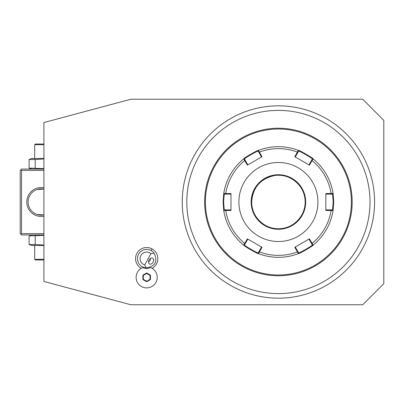<?xml version="1.0" encoding="UTF-8"?>
<svg xmlns="http://www.w3.org/2000/svg" width="404" height="404" viewBox="0 0 404 404"><rect width="100%" height="100%" fill="white"/><g stroke="black" fill="none" stroke-linecap="round" stroke-linejoin="round"><path stroke-width="0.61" d="M130.861 99.243L43.915 122.543L43.915 281.457L130.861 304.757L362.721 304.757L383.8 283.679L383.8 120.321L362.721 99.243L130.861 99.243M43.915 233.618L21.518 233.618L20.857 234.275L20.2 233.618L20.2 170.382L21.518 169.064L43.915 169.064M20.857 169.725L21.518 170.382L43.915 170.382M21.518 233.618L21.518 170.382M43.915 216.251A14.493 14.493 0 0 1 26.785 202A14.493 14.493 0 0 1 43.915 187.749M20.857 234.275L21.518 234.936L43.915 234.936M28.113 202.535L28.149 203.076L28.113 202.535M28.654 205.767L29.027 206.848L28.654 205.767M29.255 207.388L29.795 208.459L29.255 207.388M31.239 210.529L31.679 211.019L31.239 210.529M33.512 212.64L32.648 211.954M33.168 212.383L35.153 213.666M34.249 213.145L34.779 213.458M36.749 214.373L36.33 214.211M37.163 214.514L43.915 214.908L37.153 214.514M28.123 201.273L28.144 200.965M28.32 199.627L28.507 198.768M30.512 194.405L29.795 195.541M30.108 195.011L30.457 194.491M31.239 193.471L31.679 192.976L31.239 193.471M33.234 191.567L32.951 191.789M33.168 191.617L33.709 191.218M34.254 190.855L34.784 190.537M37.067 189.516L36.759 189.627M43.915 214.908A13.175 13.175 0 0 1 28.103 202A13.175 13.175 0 0 1 43.915 189.092L37.163 189.486M36.532 189.713L36.072 189.9M36.017 189.92L35.759 190.037M31.482 234.936L30.345 235.476M43.915 235.365L29.108 235.891L29.108 244.516L30.345 244.93M35.193 235.891L35.193 244.516L29.108 244.516L31.482 245.475L43.915 245.475M43.915 245.041L35.193 244.516M43.915 259.307L34.694 259.307L34.694 245.475M43.915 259.964L35.35 259.964L34.694 259.307M43.915 168.635L29.108 168.109L31.482 169.064M43.915 158.525L31.482 158.525L29.108 159.484L29.108 168.109L30.345 168.524M43.915 158.959L35.193 159.484L29.108 159.484L30.345 159.07M35.193 159.484L35.193 168.109M43.915 144.036L35.35 144.036L34.694 144.693L43.915 144.693M34.694 144.693L34.694 158.525M152.131 268.342A11.125 11.125 0 0 0 152.02 248.894A11.125 11.125 0 0 0 136.946 253.242A11.125 11.125 0 0 0 141.208 268.342M142.738 267.574L142.127 267.842L142.738 267.574A9.757 9.757 0 0 0 150.601 267.574L151.212 267.842L150.601 267.574A10.539 10.539 0 0 1 155.055 283.739A10.539 10.539 0 0 1 138.284 283.739A10.539 10.539 0 0 1 142.738 267.574M144.723 264.938L146.127 267.852A9.221 9.221 0 0 1 138.582 254.212A9.221 9.221 0 0 1 154.141 253.242L150.929 253.621A6.585 6.585 0 0 0 140.895 255.48A6.585 6.585 0 0 0 144.723 264.938L150.929 253.621M146.127 267.852C155.267 266.534 157.939 261.661 154.141 253.242M153.131 262.196A3.293 2.328 118.7 0 0 152.677 258.186A3.293 2.328 118.7 0 0 149.051 259.954A3.293 2.328 118.7 0 0 149.505 263.964A3.293 2.328 118.7 0 0 153.131 262.196M148.51 262.146L150.137 260.55L150.606 258.323M146.667 281.75L150.475 279.553L150.475 275.154L146.667 272.958L142.864 275.154L142.864 279.553L146.667 281.75L146.667 281.265L150.056 279.31L150.056 275.402L146.667 273.447L143.284 275.402L143.284 279.31L146.667 281.265M142.864 279.553L143.284 279.31M142.864 275.154L143.284 275.402M146.667 272.958L146.667 273.447M150.475 275.154L150.056 275.402M150.475 279.553L150.056 279.31M210.408 270.003A96.167 96.167 0 0 1 210.408 133.997A96.167 96.167 0 0 1 346.41 133.997A96.167 96.167 0 0 1 346.41 270.003A96.167 96.167 0 0 1 210.408 270.003M219.109 271.821A91.607 91.607 0 0 0 343.183 266.776A91.607 91.607 0 0 0 348.233 142.698A91.607 91.607 0 0 0 213.635 137.224A91.607 91.607 0 0 0 219.109 271.821M204.636 202A73.775 73.775 0 0 0 278.406 275.775A73.775 73.775 0 0 0 352.182 202A73.775 73.775 0 0 0 278.406 128.225A73.775 73.775 0 0 0 204.636 202M204.697 205.05L204.985 209.166L204.697 205.05M352.121 205.045L351.834 209.166L352.121 205.05M352.121 198.95L351.834 194.834L352.121 198.95M204.697 198.955L204.985 194.834L204.697 198.95M351.394 202A72.983 72.983 0 0 0 278.406 129.017A72.983 72.983 0 0 0 205.424 202A72.983 72.983 0 0 0 278.406 274.983A72.983 72.983 0 0 0 351.394 202M258.444 150.399A55.333 55.333 0 0 1 298.374 150.399A55.333 55.333 0 0 0 258.444 150.399L258.176 151.152L258.969 152.52L259.378 152.131L262.019 156.702L247.374 165.155L243.703 158.908C242.784 158.61 258.696 149.435 258.444 150.399L259.378 152.131A53.379 53.379 0 0 1 297.44 152.131L297.849 152.52L298.637 151.152C298.521 150.268 313.135 158.701 312.327 159.055L311.54 160.423L312.08 160.585L309.444 165.155L294.799 156.702L298.374 150.399C298.107 149.429 314.024 158.6 313.115 158.908L312.08 160.585A53.379 53.379 0 0 1 331.113 193.546L330.977 194.097L332.558 194.097L333.214 202L332.558 209.903L333.083 210.514L325.836 210.454L325.836 193.546L333.083 193.486L333.739 202L333.078 210.514A55.333 55.333 0 0 1 313.115 245.092C314.034 245.39 298.122 254.565 298.374 253.601L298.637 252.848L295.279 247.026L294.799 247.298L309.444 238.845L313.115 245.092L312.327 244.945C313.14 245.294 298.531 253.727 298.637 252.848M297.849 251.48L297.44 251.869L298.374 253.601A55.333 55.333 0 0 1 258.444 253.601C258.706 254.571 242.794 245.4 243.703 245.092L244.486 244.945L247.849 239.118L247.374 238.845L262.019 247.298L258.444 253.601L258.176 252.848C258.292 253.732 243.683 245.299 244.486 244.945M245.279 243.577L244.738 243.415L243.703 245.092A55.333 55.333 0 0 1 223.735 210.514L223.079 202L223.735 193.486L225.705 193.546L225.841 194.097L230.982 194.097L230.982 193.546L230.982 210.454L223.735 210.514L224.255 209.903L223.604 202L224.255 194.097L225.841 194.097M309.444 238.845L308.969 239.118L311.54 243.577L312.08 243.415A53.379 53.379 0 0 0 331.113 210.454L330.977 209.903L325.836 209.903L325.836 210.454M332.558 209.903L330.977 209.903M311.54 243.577L312.327 244.945L313.115 245.092A55.333 55.333 0 0 0 333.083 210.514M294.799 247.298L297.44 251.869A53.379 53.379 0 0 1 259.378 251.869L258.969 251.48L258.176 252.848L258.444 253.601A55.333 55.333 0 0 0 298.374 253.601M247.374 238.845L244.738 243.415A53.379 53.379 0 0 1 225.705 210.454L225.841 209.903L224.255 209.903L223.735 210.514A55.333 55.333 0 0 0 243.703 245.092M258.969 152.52L261.539 156.974L262.019 156.702M298.374 150.399L298.637 151.152L298.374 150.399M313.115 158.908A55.333 55.333 0 0 1 333.083 193.486A55.333 55.333 0 0 0 313.115 158.908L312.327 159.055M333.083 193.486L332.558 194.097L333.078 193.486M238.885 202A39.521 39.521 0 0 0 278.406 241.521A39.521 39.521 0 0 0 317.933 202A39.521 39.521 0 0 0 278.406 162.479A39.521 39.521 0 0 0 238.885 202M262.019 247.298L261.539 247.026L258.969 251.48M230.982 210.454L230.982 209.903L225.841 209.903M247.374 165.155L247.849 164.882L245.279 160.423L244.738 160.585A53.379 53.379 0 0 0 225.705 193.546L230.982 193.546M245.279 160.423L244.486 159.055L243.703 158.908A55.333 55.333 0 0 0 223.735 193.486L224.255 194.097L223.74 193.486A55.333 55.333 0 0 1 243.703 158.908L244.486 159.055C243.678 158.706 258.282 150.273 258.181 151.152M294.799 156.702L295.279 156.974L297.849 152.52M311.54 160.423L308.969 164.882L309.444 165.155M325.836 193.546L325.836 194.097L330.977 194.097M278.406 175.25A26.75 26.75 0 0 0 251.662 202A26.75 26.75 0 0 0 278.406 228.75A26.75 26.75 0 0 0 305.156 202A26.75 26.75 0 0 0 278.406 175.25M151.106 250.561L152.02 248.894M223.079 202L223.604 202M333.739 202L333.214 202M305.676 202A27.27 27.27 0 0 0 278.406 174.73A27.27 27.27 0 0 0 251.137 202A27.27 27.27 0 0 0 278.406 229.27A27.27 27.27 0 0 0 305.676 202M305.151 202C305.641 186.305 290.112 172.826 274.639 175.523C260.434 178.664 252.773 187.491 251.667 202C251.243 216.908 265.236 230.048 280.088 228.689C293.759 228.149 305.469 215.68 305.151 202"/></g></svg>
